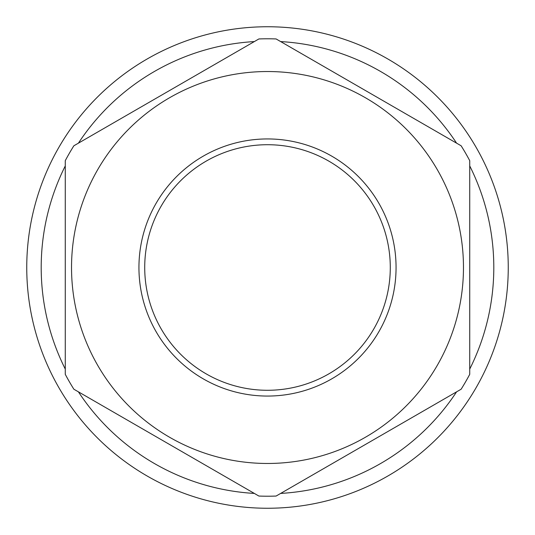 <?xml version="1.0" encoding="UTF-8"?>
<svg xmlns="http://www.w3.org/2000/svg" width="535" height="535" viewBox="0 0 535 535"><rect width="100%" height="100%" fill="white"/><g stroke="black" fill="none" stroke-linecap="round" stroke-linejoin="round"><path stroke-width="0.8" d="M280.648 41.576A226.305 226.305 0 0 1 456.582 143.153M469.73 165.93A226.305 226.305 0 0 1 469.73 369.07M456.582 391.847A226.305 226.305 0 0 1 280.648 493.424M254.352 493.424A226.305 226.305 0 0 1 78.418 391.847M65.27 369.07A226.305 226.305 0 0 1 65.27 165.93M78.418 143.153A226.305 226.305 0 0 1 254.352 41.576M267.5 26.75A240.75 240.75 0 0 1 508.25 267.5A240.75 240.75 0 0 1 267.5 508.25A240.75 240.75 0 0 1 26.75 267.5A240.75 240.75 0 0 1 267.5 26.75M267.5 144.718A122.782 122.782 0 0 0 144.718 267.5A122.782 122.782 0 0 0 267.5 390.282A122.782 122.782 0 0 0 390.282 267.5A122.782 122.782 0 0 0 267.5 144.718M65.27 267.5L65.27 374.326A228.712 228.712 0 0 0 73.87 389.219L258.9 496.052A228.712 228.712 0 0 0 276.1 496.052L461.13 389.219A228.712 228.712 0 0 0 469.73 374.326L469.73 160.674A228.712 228.712 0 0 0 461.13 145.781L276.1 38.948A228.712 228.712 0 0 0 258.9 38.948L73.87 145.781A228.712 228.712 0 0 0 65.27 160.674L65.27 267.5M463.47 267.5A195.97 195.97 0 0 1 267.5 463.47A195.97 195.97 0 0 1 71.529 267.5A195.97 195.97 0 0 1 267.5 71.529A195.97 195.97 0 0 1 463.47 267.5A195.97 195.97 0 0 1 267.5 463.47A195.97 195.97 0 0 1 71.529 267.5M396.06 267.5A128.56 128.56 0 0 1 267.5 396.06A128.56 128.56 0 0 1 138.939 267.5A128.56 128.56 0 0 1 267.5 138.939A128.56 128.56 0 0 1 396.06 267.5"/></g></svg>
